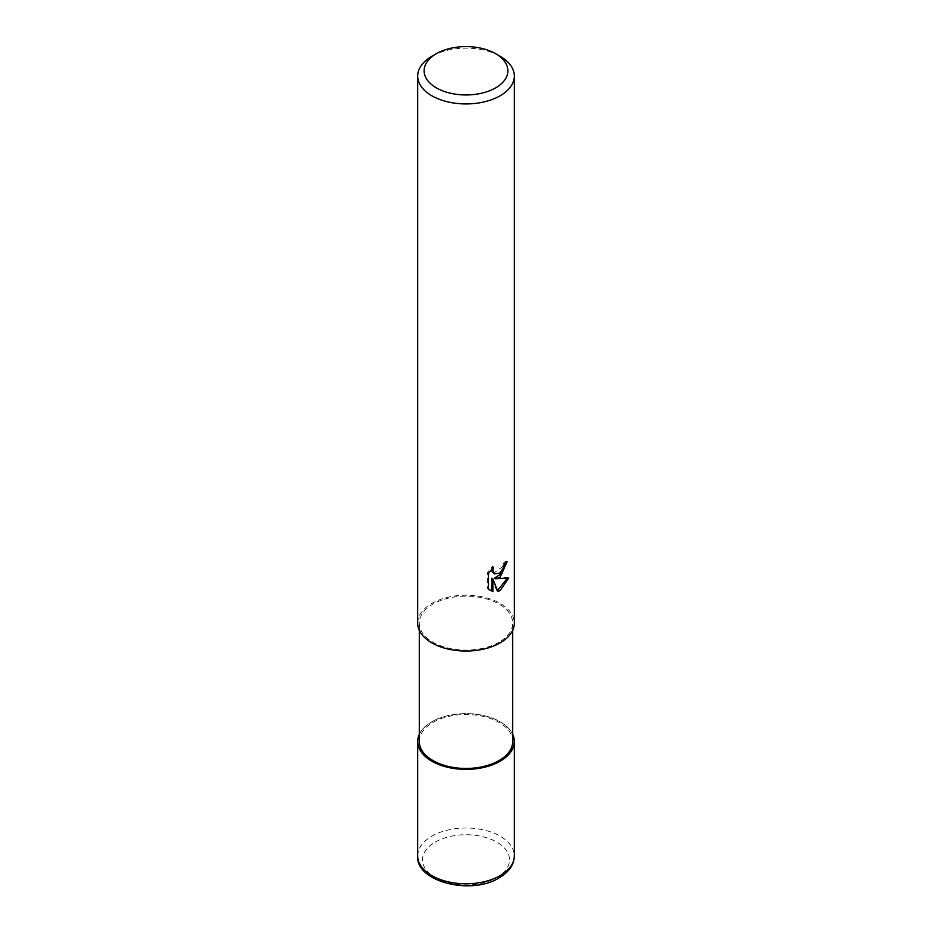 <?xml version="1.0" encoding="UTF-8"?>
<svg xmlns="http://www.w3.org/2000/svg" width="932" height="932" viewBox="0 0 932 932"><rect width="100%" height="100%" fill="white"/><g stroke="black" fill="none" stroke-linecap="round" stroke-linejoin="round"><path stroke-width="0.7" stroke-dasharray="4.66 3.5" d="M419.295 734.533A48.243 27.855 180 0 1 431.889 721.799A48.243 27.855 180 0 1 478.698 714.623A48.243 27.855 180 0 1 512.705 734.533A48.243 27.855 180 0 0 478.698 714.623A48.243 27.855 180 0 0 431.889 721.799A48.243 27.855 180 0 0 419.295 734.533M499.028 642.195A46.705 26.97 180 0 1 448.129 648.043A46.705 26.97 180 0 1 419.295 623.124A46.705 26.97 180 0 1 432.972 604.064A46.705 26.97 180 0 1 483.871 598.216A46.705 26.97 180 0 1 512.705 623.124A46.705 26.97 180 0 1 499.028 642.195M419.295 741.488A46.705 26.97 180 0 1 432.972 722.417A46.705 26.97 180 0 1 483.871 716.568A46.705 26.97 180 0 1 512.705 741.488M417.676 623.124A48.324 27.902 180 0 1 431.831 603.4A48.324 27.902 180 0 1 484.489 597.354A48.324 27.902 180 0 1 514.324 623.124M505.855 562.777L505.936 560.982A46.705 26.97 180 0 1 503.024 563.441L502.511 566.679L493.587 573.262M503.024 563.441L504.165 564.105M507.253 578.341L507.579 577.304L494.391 578.178M507.579 577.304L508.779 577.991M491.723 578.306L496.756 590.818L497.898 591.482M496.756 590.818L497.537 590.55M491.723 569.056L492.399 566.47L487.273 572.749L487.273 588.302L488.473 589.001M487.273 588.302L489.987 590.282M487.273 572.749L488.473 573.436M492.399 566.47L493.552 567.134M505.936 560.982L507.113 561.658M431.831 56.316A48.324 27.902 180 0 1 500.169 56.316M419.295 734.346A48.324 27.902 180 0 1 431.831 721.764A48.324 27.902 180 0 1 478.57 714.553A48.324 27.902 180 0 1 512.705 734.346M417.676 855.902A48.324 27.902 180 0 1 431.831 836.179A48.324 27.902 180 0 1 484.489 830.132A48.324 27.902 180 0 1 514.324 855.902M435.244 842.097A43.489 25.106 180 0 1 496.756 842.097A43.489 25.106 180 0 1 496.756 877.606A43.489 25.106 180 0 1 435.244 877.606A43.489 25.106 180 0 1 435.244 842.097M419.295 630.277L419.295 623.124M490.558 590.643L489.382 589.956M512.705 630.277L512.705 623.124"/><path stroke-width="1.4" d="M500.111 761.176A48.243 27.855 180 0 1 442.071 765.673A48.243 27.855 180 0 1 419.295 734.533A48.243 27.855 180 0 0 442.071 765.673A48.243 27.855 180 0 0 500.111 761.176A48.243 27.855 180 0 0 512.705 734.533A48.243 27.855 180 0 1 500.111 761.176M512.705 630.277L512.705 741.488A46.705 26.97 180 0 1 499.028 760.559A46.705 26.97 180 0 1 448.129 766.407A46.705 26.97 180 0 1 419.295 741.488L419.295 630.277M488.473 589.001L488.473 573.436L493.552 567.145L492.865 570.233L494.741 573.926L500.169 572.912L503.664 567.343L504.165 564.105A48.324 27.902 0 0 0 507.113 561.658L500.169 577.094L495.533 578.842L508.779 577.991L500.169 590.527L497.898 591.471L492.888 578.97L492.888 591.587L488.473 588.989M495.614 53.683L500.169 56.316A48.324 27.902 180 0 1 514.324 76.04A48.324 27.902 180 0 1 500.169 95.763A48.324 27.902 180 0 1 447.511 101.809A48.324 27.902 180 0 1 417.676 76.04A48.324 27.902 180 0 1 431.831 56.316L436.386 53.683A41.882 24.174 180 0 1 495.614 53.683A41.882 24.174 180 0 1 495.614 87.876A41.882 24.174 180 0 1 436.386 87.876A41.882 24.174 180 0 1 436.386 53.683L431.831 56.316M514.324 76.04L514.324 623.124A48.324 27.902 180 0 1 500.169 642.859A48.324 27.902 180 0 1 447.511 648.905A48.324 27.902 180 0 1 417.676 623.124L417.676 76.04M505.855 562.777L502.22 573.087L494.391 578.178L495.533 578.842M497.537 590.55L507.253 578.341M492.888 591.587L491.723 590.923L491.723 578.306L492.888 578.97M489.987 590.282L491.723 590.911M494.741 573.926L492.201 571.782L491.723 569.056M512.705 734.346A48.324 27.902 180 0 1 514.324 741.488A48.324 27.902 180 0 1 500.169 761.211A48.324 27.902 180 0 1 447.511 767.257A48.324 27.902 180 0 1 417.676 741.488A48.324 27.902 180 0 1 419.295 734.346M514.324 741.488L514.324 855.902A48.324 27.902 180 0 1 500.169 875.626A48.324 27.902 180 0 1 447.511 881.672A48.324 27.902 180 0 1 417.676 855.902L417.676 741.488M514.324 855.902C514.091 864.663 509.035 871.968 499.168 877.839C471.01 895.64 415.439 881.625 417.676 855.902"/></g></svg>
